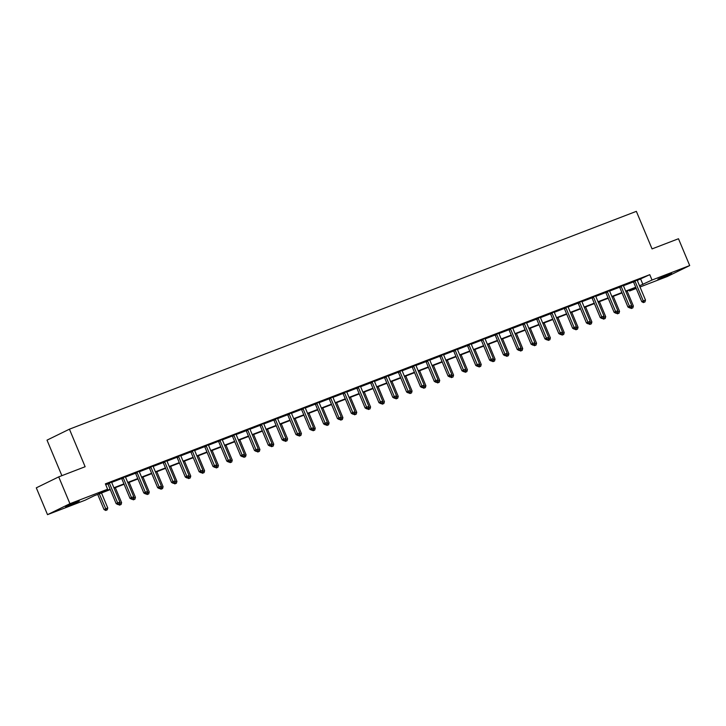 <?xml version="1.0" encoding="UTF-8"?>
<svg xmlns="http://www.w3.org/2000/svg" width="726" height="726" viewBox="0 0 726 726"><rect width="100%" height="100%" fill="white"/><g stroke="black" fill="none" stroke-linecap="round" stroke-linejoin="round"><path stroke-width="1.09" d="M76.339 502.002L79.334 501.022L75.731 502.828L65.594 506.766L76.339 502.002M668.628 274.419L671.623 273.448L668.011 275.254L657.883 279.192L668.628 274.419M61.882 475.666L47.018 440.137L69.424 429.184L636.357 211.348L652.057 248.9L678.483 238.745L689.7 265.562L667.285 276.515L640.014 286.997M636.23 288.449L629.605 290.99L635.985 287.877M629.26 290.173L629.605 290.99M110.279 489.587L94.289 495.731L85.205 500.169L47.517 514.652L69.932 503.699L107.611 489.215L98.527 493.662L110.116 489.206M69.932 503.699L58.715 476.882L36.3 487.836L47.517 514.652M637.274 280.427L649.77 274.673L105.37 483.852L107.611 489.215M105.715 484.669L107.847 483.852M111.668 482.382L121.678 478.534M125.498 477.073L135.508 473.225M139.328 471.755L149.338 467.907M153.159 466.437L163.168 462.598M166.998 461.128L176.999 457.28M180.828 455.81L190.838 451.962M194.659 450.492L204.668 446.653M208.489 445.183L218.499 441.335M222.319 439.865L232.329 436.017M236.15 434.547L246.159 430.709M249.989 429.238L259.99 425.391M263.819 423.92L273.829 420.073M277.65 418.612L287.659 414.764M291.48 413.294L301.49 409.446M305.31 407.976L315.32 404.137M319.141 402.667L329.15 398.819M332.98 397.349L342.981 393.501M346.81 392.031L356.82 388.192M360.64 386.722L370.65 382.874M374.471 381.404L384.481 377.556M388.301 376.095L398.311 372.247M402.131 370.777L412.141 366.929M415.971 365.459L425.971 361.621M429.801 360.15L439.811 356.303M443.631 354.832L453.641 350.985M457.462 349.515L467.471 345.676M471.292 344.206L481.302 340.358M485.122 338.888L495.132 335.04M498.962 333.57L508.962 329.731M512.792 328.261L522.802 324.413M526.622 322.943L536.632 319.095M540.453 317.634L550.462 313.786M554.283 312.316L564.293 308.468M568.113 306.998L578.123 303.159M581.953 301.689L591.953 297.841M595.783 296.371L605.793 292.524M609.613 291.053L619.623 287.215M623.443 285.745L633.453 281.897M637.219 280.109L633.244 281.643M623.389 285.427L619.414 286.961M609.559 290.736L605.584 292.269M595.71 295.909L591.754 297.587M581.88 301.217L577.914 302.905M568.059 306.681L564.084 308.214M554.228 311.998L550.254 313.532M540.398 317.307L536.423 318.85M526.568 322.625L522.593 324.159M512.737 327.943L508.763 329.477M498.898 333.252L494.923 334.795M485.059 338.425L481.093 340.104M471.228 343.743L467.263 345.422M457.407 349.197L453.432 350.731M443.577 354.515L439.602 356.049M429.747 359.824L425.772 361.366M415.907 365.142L411.932 366.675M402.077 370.46L398.102 371.993M388.247 375.769L384.272 377.311M374.407 380.941L370.441 382.62M360.577 386.259L356.611 387.938M346.756 391.713L342.781 393.247M332.916 397.031L328.942 398.565M319.086 402.34L315.111 403.883M305.256 407.658L301.281 409.192M291.425 412.976L287.451 414.51M277.595 418.285L273.62 419.828M263.747 423.458L259.79 425.137M249.916 428.776L245.951 430.454M236.095 434.23L232.12 435.772M222.265 439.548L218.29 441.081M208.435 444.856L204.46 446.399M194.604 450.174L190.629 451.708M180.774 455.492L176.799 457.026M166.935 460.801L162.96 462.344M153.095 465.974L149.129 467.653M139.265 471.292L135.299 472.971M125.444 476.746L121.469 478.289M111.613 482.064L107.639 483.598M58.715 476.882L85.133 466.727L69.424 429.184M649.77 274.673L652.021 280.036L689.7 265.562M639.515 285.79L652.021 280.036M113.9 487.754L123.946 483.888M127.74 482.436L137.777 478.579M141.57 477.118L151.616 473.261M155.4 471.809L165.446 467.943M169.231 466.491L179.277 462.634M183.061 461.173L193.107 457.316M196.891 455.864L206.937 451.999M210.731 450.547L220.768 446.69M224.561 445.229L234.598 441.372M238.391 439.92L248.437 436.063M252.221 434.602L262.267 430.745M266.052 429.293L276.098 425.427M279.882 423.975L289.928 420.118M293.721 418.657L303.758 414.8M307.552 413.348L317.589 409.482M321.382 408.03L331.428 404.173M335.212 402.712L345.258 398.855M349.043 397.403L359.089 393.537M362.873 392.085L372.919 388.228M376.712 386.767L386.749 382.911M390.543 381.459L400.58 377.602M404.373 376.141L414.419 372.284M418.203 370.832L428.249 366.966M432.034 365.514L442.08 361.657M445.864 360.196L455.91 356.339M459.703 354.887L469.74 351.021M473.533 349.569L483.57 345.712M487.364 344.251L497.41 340.394M501.194 338.942L511.24 335.085M515.024 333.624L525.07 329.767M528.855 328.315L538.901 324.449M542.694 322.997L552.731 319.141M556.524 317.679L566.561 313.823M570.355 312.371L580.401 308.505M584.185 307.053L594.231 303.196M598.015 301.735L608.061 297.878M611.846 296.426L621.892 292.56M625.685 291.108L635.722 287.251M635.885 287.632L625.839 291.489M622.055 292.941L612.009 296.807M608.225 298.259L598.179 302.116M594.385 303.577L584.348 307.434M580.555 308.886L570.509 312.752M566.725 314.204L556.679 318.061M552.894 319.522L542.848 323.379M539.064 324.831L529.018 328.696M525.234 330.149L515.188 334.005M511.394 335.466L501.357 339.323M497.564 340.775L487.518 344.632M483.734 346.093L473.688 349.95M469.903 351.402L459.857 355.268M456.073 356.72L446.027 360.577M442.243 362.038L432.197 365.895M428.404 367.347L418.367 371.213M414.573 372.665L404.527 376.522M400.743 377.983L390.697 381.84M386.913 383.292L376.867 387.158M373.082 388.61L363.036 392.467M359.252 393.928L349.206 397.784M345.413 399.236L335.376 403.093M331.582 404.554L321.536 408.411M317.752 409.863L307.706 413.729M303.922 415.181L293.876 419.038M290.091 420.499L280.045 424.356M276.261 425.808L266.215 429.674M262.422 431.126L252.385 434.983M248.591 436.444L238.545 440.301M234.761 441.753L224.715 445.61M220.931 447.071L210.885 450.928M207.101 452.38L197.055 456.246M193.27 457.698L183.224 461.555M179.431 463.016L169.394 466.872M165.601 468.324L155.555 472.19M151.77 473.642L141.724 477.499M137.94 478.96L127.894 482.817M124.11 484.269L114.064 488.135M640.686 279.12L642.927 284.483M635.105 281.416L633.598 282.16L641.757 301.68L643.272 300.945L635.105 281.416A1.162 0.953 64 0 0 634.878 281.044L634.76 280.908M644.071 302.297L644.96 301.962L644.071 302.297L643.272 300.945L645.496 300.092L637.328 280.563A1.162 0.953 64 0 1 637.219 280.136L637.21 279.964M633.598 282.16A1.162 0.953 64 0 0 633.362 281.779L633.154 281.543M641.757 301.68L643.463 302.597M644.96 301.962L645.496 300.092M631.257 306.826L633.381 306.009L627.101 291.008M631.956 308.223L632.845 307.878L631.956 308.223L631.221 306.953M633.381 306.009L632.845 307.878M631.348 308.514L629.977 307.779M621.274 286.734L619.759 287.469L627.926 306.998L629.442 306.254L621.274 286.734A1.162 0.953 64 0 0 621.048 286.353L620.93 286.216M630.241 307.615L631.121 307.279L630.241 307.615L629.442 306.254L631.656 305.401L623.498 285.881A1.162 0.953 64 0 1 623.389 285.454L623.38 285.282M619.759 287.469A1.162 0.953 64 0 0 619.532 287.097L619.323 286.852M627.926 306.998L629.633 307.915M631.121 307.279L631.656 305.401M607.444 292.043L605.929 292.787L614.096 312.307L615.612 311.572L607.444 292.043A1.162 0.953 64 0 0 607.217 291.67L607.099 291.534M616.41 312.933L617.291 312.588L616.41 312.933L615.612 311.572L617.826 310.719L609.658 291.199A1.162 0.953 64 0 1 609.559 290.772L609.541 290.591M605.929 292.787A1.162 0.953 64 0 0 605.702 292.415L605.493 292.17M614.096 312.307L615.802 313.224M617.291 312.588L617.826 310.719M617.418 312.144L619.55 311.327L613.27 296.317M618.125 313.532L619.015 313.196L618.125 313.532L617.381 312.271M619.55 311.327L619.015 313.196M617.517 313.832L616.147 313.097M603.587 317.453L605.711 316.636L599.44 301.635M604.295 318.85L605.175 318.514L604.295 318.85L603.551 317.58M605.711 316.636L605.175 318.514M603.687 319.15L602.317 318.405M593.614 297.361L592.098 298.105L600.266 317.625L601.781 316.881L593.614 297.361A1.162 0.953 64 0 0 593.378 296.988L593.26 296.852M602.571 318.242L603.46 317.906L602.571 318.242L601.781 316.881L603.996 316.037L595.828 296.507A1.162 0.953 64 0 1 595.728 296.081M592.098 298.105A1.162 0.953 64 0 0 591.871 297.724L591.663 297.478M600.266 317.625L601.972 318.542M603.46 317.906L603.996 316.037M579.784 302.678L578.268 303.414L586.436 322.943L587.951 322.199L579.784 302.678A1.162 0.953 64 0 0 579.548 302.297L579.43 302.161M588.741 323.56L589.63 323.215L588.741 323.56L587.951 322.199L590.165 321.346L581.998 301.825A1.162 0.953 64 0 1 581.898 301.399M578.268 303.414A1.162 0.953 64 0 0 578.032 303.041L577.823 302.796M586.436 322.943L588.133 323.86M589.63 323.215L590.165 321.346M565.953 307.987L564.438 308.731L572.605 328.252L574.121 327.517L565.953 307.987A1.162 0.953 64 0 0 565.717 307.615L565.599 307.479M574.91 328.878L575.8 328.533L574.91 328.878L574.121 327.517L576.335 326.664L568.168 307.143A1.162 0.953 64 0 1 568.059 306.717L568.05 306.535M564.438 308.731A1.162 0.953 64 0 0 564.202 308.35L563.993 308.114M572.605 328.252L574.302 329.168M575.8 328.533L576.335 326.664M589.757 322.771L591.881 321.954L585.61 306.953M590.456 324.168L591.345 323.823L590.456 324.168L589.721 322.898M591.881 321.954L591.345 323.823M589.857 324.458L588.487 323.723M575.927 328.079L578.05 327.272L571.77 312.262M576.625 329.477L577.515 329.141L576.625 329.477L575.89 328.216M578.05 327.272L577.515 329.141M576.027 329.776L574.647 329.041M562.096 333.397L564.22 332.581L557.94 317.58M562.795 334.795L563.685 334.45L562.795 334.795L562.06 333.524M564.22 332.581L563.685 334.45M562.187 335.094L560.817 334.35M552.114 313.305L550.607 314.049L558.775 333.57L560.281 332.826L552.114 313.305A1.162 0.953 64 0 0 551.887 312.933L551.769 312.788M561.08 334.187L561.969 333.851L561.08 334.187L560.281 332.826L562.505 331.973L554.337 312.452A1.162 0.953 64 0 1 554.228 312.026L554.219 311.853M550.607 314.049A1.162 0.953 64 0 0 550.372 313.668L550.163 313.423M558.775 333.57L560.472 334.486M561.969 333.851L562.505 331.973M548.266 338.715L550.39 337.899L544.11 322.889M548.965 340.113L549.854 339.768L548.965 340.113L548.23 338.842M550.39 337.899L549.854 339.768M548.357 340.403L546.987 339.668M538.284 318.623L536.768 319.358L544.936 338.879L546.451 338.144L538.284 318.623A1.162 0.953 64 0 0 538.057 318.242L537.939 318.106M547.25 339.505L548.13 339.16L547.25 339.505L546.451 338.144L548.665 337.291L540.507 317.77A1.162 0.953 64 0 1 540.398 317.344L540.389 317.162M536.768 319.358A1.162 0.953 64 0 0 536.541 318.986L536.332 318.741M544.936 338.879L546.642 339.804M548.13 339.16L548.665 337.291M534.427 344.024L536.559 343.207L530.279 328.206M535.135 345.422L536.024 345.086L535.135 345.422L534.39 344.16M536.559 343.207L536.024 345.086M534.527 345.721L533.156 344.977M524.453 323.932L522.938 324.676L531.105 344.197L532.621 343.462L524.453 323.932A1.162 0.953 64 0 0 524.226 323.56L524.108 323.424M533.419 344.823L534.3 344.478L533.419 344.823L532.621 343.462L534.835 342.608L526.668 323.079A1.162 0.953 64 0 1 526.568 322.662L526.55 322.48M522.938 324.676A1.162 0.953 64 0 0 522.711 324.295L522.502 324.059M531.105 344.197L532.811 345.113M534.3 344.478L534.835 342.608M520.596 349.342L522.72 348.525L516.449 333.524M521.304 350.74L522.185 350.395L521.304 350.74L520.56 349.469M522.72 348.525L522.185 350.395M520.696 351.039L519.326 350.295M510.623 329.25L509.107 329.985L517.275 349.515L518.791 348.77L510.623 329.25A1.162 0.953 64 0 0 510.387 328.869L510.269 328.733M519.58 350.132L520.469 349.796L519.58 350.132L518.791 348.77L521.005 347.917L512.837 328.397A1.162 0.953 64 0 1 512.737 327.97L512.719 327.798M509.107 329.985A1.162 0.953 64 0 0 508.881 329.613L508.672 329.368M517.275 349.515L518.981 350.431M520.469 349.796L521.005 347.917M506.766 354.66L508.89 353.843L502.619 338.833M507.465 356.058L508.354 355.713L507.465 356.058L506.73 354.787M508.89 353.843L508.354 355.713M506.866 356.348L505.496 355.613M496.793 334.568L495.277 335.303L503.445 354.823L504.96 354.088L496.793 334.568A1.162 0.953 64 0 0 496.557 334.187L496.439 334.051M505.75 355.45L506.639 355.105L505.75 355.45L504.96 354.088L507.175 353.235L499.007 333.715A1.162 0.953 64 0 1 498.907 333.288L498.889 333.107M495.277 335.303A1.162 0.953 64 0 0 495.041 334.931L494.833 334.686M503.445 354.823L505.142 355.74M506.639 355.105L507.175 353.235M492.936 359.969L495.059 359.152L488.779 344.151M493.635 361.366L494.524 361.031L493.635 361.366L492.9 360.105M495.059 359.152L494.524 361.031M493.036 361.666L491.656 360.922M482.962 339.877L481.447 340.621L489.614 360.141L491.13 359.397L482.962 339.877A1.162 0.953 64 0 0 482.726 339.505L482.608 339.369M491.919 360.758L492.809 360.423L491.919 360.758L491.13 359.397L493.344 358.553L485.177 339.024A1.162 0.953 64 0 1 485.068 338.597M481.447 340.621A1.162 0.953 64 0 0 481.211 340.24L481.002 340.004M489.614 360.141L491.311 361.058M492.809 360.423L493.344 358.553M479.106 365.287L481.229 364.47L474.949 349.469M479.804 366.684L480.694 366.34L479.804 366.684L479.069 365.414M481.229 364.47L480.694 366.34M479.196 366.975L477.826 366.24M469.123 345.195L467.617 345.93L475.784 365.459L477.291 364.715L469.123 345.195A1.162 0.953 64 0 0 468.896 344.814L468.778 344.678M478.089 366.076L478.978 365.741L478.089 366.076L477.291 364.715L479.514 363.862L471.346 344.342A1.162 0.953 64 0 1 471.238 343.915M467.617 345.93A1.162 0.953 64 0 0 467.381 345.558L467.172 345.313M475.784 365.459L477.481 366.376M478.978 365.741L479.514 363.862M465.275 370.605L467.399 369.788L461.119 354.778M465.974 371.993L466.863 371.658L465.974 371.993L465.239 370.732M467.399 369.788L466.863 371.658M465.366 372.293L463.996 371.558M455.293 350.504L453.777 351.248L461.945 370.768L463.46 370.033L455.293 350.504A1.162 0.953 64 0 0 455.066 350.132L454.948 349.996M464.259 371.394L465.139 371.05L464.259 371.394L463.46 370.033L465.675 369.18L457.516 349.66A1.162 0.953 64 0 1 457.407 349.233L457.398 349.052M453.777 351.248A1.162 0.953 64 0 0 453.55 350.876L453.342 350.631M461.945 370.768L463.651 371.685M465.139 371.05L465.675 369.18M451.436 375.914L453.568 375.097L447.289 360.096M452.144 377.311L453.033 376.975L452.144 377.311L451.4 376.041M453.568 375.097L453.033 376.975M451.536 377.611L450.165 376.867M441.462 355.822L439.947 356.566L448.114 376.086L449.63 375.342L441.462 355.822A1.162 0.953 64 0 0 441.236 355.45L441.118 355.313M450.429 376.703L451.309 376.367L450.429 376.703L449.63 375.342L451.844 374.498L443.677 354.969A1.162 0.953 64 0 1 443.577 354.542L443.559 354.37M439.947 356.566A1.162 0.953 64 0 0 439.72 356.185L439.511 355.94M448.114 376.086L449.821 377.003M451.309 376.367L451.844 374.498M437.606 381.232L439.729 380.415L433.458 365.414M438.313 382.629L439.194 382.284L438.313 382.629L437.569 381.359M439.729 380.415L439.194 382.284M437.705 382.92L436.335 382.185M427.632 361.14L426.117 361.875L434.284 381.404L435.8 380.66L427.632 361.14A1.162 0.953 64 0 0 427.396 360.758L427.278 360.622M436.589 382.021L437.479 381.676L436.589 382.021L435.8 380.66L438.014 379.807L429.846 360.287A1.162 0.953 64 0 1 429.747 359.86L429.728 359.679M426.117 361.875A1.162 0.953 64 0 0 425.89 361.503L425.681 361.258M434.284 381.404L435.99 382.321M437.479 381.676L438.014 379.807M423.775 386.541L425.899 385.724L419.628 370.723M424.483 387.938L425.363 387.602L424.483 387.938L423.739 386.677M425.899 385.724L425.363 387.602M423.875 388.238L422.505 387.502M413.802 366.449L412.286 367.193L420.454 386.713L421.969 385.978L413.802 366.449A1.162 0.953 64 0 0 413.566 366.076L413.448 365.94M422.759 387.339L423.648 386.994L422.759 387.339L421.969 385.978L424.184 385.125L416.016 365.595A1.162 0.953 64 0 1 415.916 365.178L415.898 364.996M412.286 367.193A1.162 0.953 64 0 0 412.05 366.811L411.842 366.576M420.454 386.713L422.151 387.63M423.648 386.994L424.184 385.125M409.945 391.858L412.069 391.042L405.798 376.041M410.644 393.256L411.533 392.911L410.644 393.256L409.909 391.986M412.069 391.042L411.533 392.911M410.045 393.556L408.674 392.811M399.972 371.766L398.456 372.502L406.624 392.031L408.139 391.287L399.972 371.766A1.162 0.953 64 0 0 399.736 371.394L399.618 371.249M408.929 392.648L409.818 392.312L408.929 392.648L408.139 391.287L410.353 390.434L402.186 370.913A1.162 0.953 64 0 1 402.077 370.487L402.068 370.314M398.456 372.502A1.162 0.953 64 0 0 398.22 372.129L398.011 371.884M406.624 392.031L408.321 392.947M409.818 392.312L410.353 390.434M396.115 397.176L398.238 396.36L391.958 381.35M396.813 398.574L397.703 398.229L396.813 398.574L396.078 397.303M398.238 396.36L397.703 398.229M396.205 398.864L394.835 398.129M386.132 377.084L384.626 377.819L392.793 397.34L394.3 396.605L386.132 377.084A1.162 0.953 64 0 0 385.905 376.703L385.787 376.567M395.098 397.966L395.988 397.621L395.098 397.966L394.3 396.605L396.523 395.752L388.356 376.231A1.162 0.953 64 0 1 388.247 375.805L388.238 375.623M384.626 377.819A1.162 0.953 64 0 0 384.39 377.447L384.181 377.202M392.793 397.34L394.49 398.265M395.988 397.621L396.523 395.752M382.284 402.485L384.408 401.669L378.128 386.668M382.983 403.883L383.873 403.547L382.983 403.883L382.248 402.621M384.408 401.669L383.873 403.547M382.375 404.182L381.005 403.438M372.302 382.393L370.786 383.137L378.954 402.658L380.469 401.923L372.302 382.393A1.162 0.953 64 0 0 372.075 382.021L371.957 381.885M381.268 403.284L382.148 402.939L381.268 403.284L380.469 401.923L382.684 401.07L374.525 381.54A1.162 0.953 64 0 1 374.416 381.123M370.786 383.137A1.162 0.953 64 0 0 370.559 382.756L370.351 382.52M378.954 402.658L380.66 403.574M382.148 402.939L382.684 401.07M368.445 407.803L370.578 406.987L364.298 391.986M369.153 409.201L370.042 408.856L369.153 409.201L368.409 407.93M370.578 406.987L370.042 408.856M368.545 409.491L367.175 408.756M358.472 387.711L356.956 388.446L365.124 407.976L366.639 407.232L358.472 387.711A1.162 0.953 64 0 0 358.245 387.33L358.127 387.194M367.438 408.593L368.318 408.257L367.438 408.593L366.639 407.232L368.853 406.378L360.686 386.858A1.162 0.953 64 0 1 360.586 386.432M356.956 388.446A1.162 0.953 64 0 0 356.729 388.074L356.52 387.829M365.124 407.976L366.83 408.892M368.318 408.257L368.853 406.378M354.615 413.121L356.738 412.304L350.467 397.294M355.323 414.51L356.203 414.174L355.323 414.51L354.578 413.248M356.738 412.304L356.203 414.174M354.715 414.809L353.344 414.074M344.641 393.02L343.126 393.764L351.293 413.285L352.809 412.55L344.641 393.02A1.162 0.953 64 0 0 344.405 392.648L344.287 392.512M353.598 413.911L354.488 413.566L353.598 413.911L352.809 412.55L355.023 411.696L346.856 392.176A1.162 0.953 64 0 1 346.756 391.75L346.738 391.568M343.126 393.764A1.162 0.953 64 0 0 342.899 393.392L342.69 393.147M351.293 413.285L352.999 414.201M354.488 413.566L355.023 411.696M340.784 418.43L342.908 417.613L336.637 402.612M341.492 419.828L342.373 419.492L341.492 419.828L340.748 418.557M342.908 417.613L342.373 419.492M340.884 420.127L339.514 419.383M330.811 398.338L329.295 399.082L337.463 418.603L338.978 417.858L330.811 398.338A1.162 0.953 64 0 0 330.575 397.966L330.457 397.83M339.768 419.22L340.657 418.884L339.768 419.22L338.978 417.858L341.193 417.014L333.025 397.485A1.162 0.953 64 0 1 332.925 397.058L332.907 396.886M329.295 399.082A1.162 0.953 64 0 0 329.06 398.701L328.851 398.456M337.463 418.603L339.16 419.519M340.657 418.884L341.193 417.014M326.954 423.748L329.078 422.931L322.807 407.93M327.653 425.146L328.542 424.801L327.653 425.146L326.918 423.875M329.078 422.931L328.542 424.801M327.054 425.436L325.684 424.701M316.981 403.656L315.465 404.391L323.633 423.92L325.148 423.176L316.981 403.656A1.162 0.953 64 0 0 316.745 403.275L316.627 403.139M325.938 424.538L326.827 424.202L325.938 424.538L325.148 423.176L327.362 422.323L319.195 402.803A1.162 0.953 64 0 1 319.086 402.376L319.077 402.204M315.465 404.391A1.162 0.953 64 0 0 315.229 404.019L315.02 403.774M323.633 423.92L325.33 424.837M326.827 424.202L327.362 422.323M313.124 429.066L315.247 428.249L308.967 413.239M313.823 430.454L314.712 430.119L313.823 430.454L313.087 429.193M315.247 428.249L314.712 430.119M313.215 430.754L311.844 430.019M303.141 408.965L301.635 409.709L309.802 429.229L311.309 428.494L303.141 408.965A1.162 0.953 64 0 0 302.914 408.593L302.796 408.457M312.107 429.856L312.997 429.511L312.107 429.856L311.309 428.494L313.532 427.641L305.365 408.121A1.162 0.953 64 0 1 305.256 407.694L305.247 407.513M301.635 409.709A1.162 0.953 64 0 0 301.399 409.337L301.19 409.092M309.802 429.229L311.499 430.146M312.997 429.511L313.532 427.641M299.293 434.375L301.417 433.558L295.137 418.557M299.992 435.772L300.882 435.428L299.992 435.772L299.257 434.502M301.417 433.558L300.882 435.428M299.384 436.072L298.014 435.328M289.311 414.283L287.795 415.027L295.963 434.547L297.478 433.803L289.311 414.283A1.162 0.953 64 0 0 289.084 413.911L288.966 413.766M298.277 435.164L299.157 434.829L298.277 435.164L297.478 433.803L299.693 432.95L291.534 413.43A1.162 0.953 64 0 1 291.425 413.003L291.416 412.831M287.795 415.027A1.162 0.953 64 0 0 287.569 414.646L287.36 414.401M295.963 434.547L297.669 435.464M299.157 434.829L299.693 432.95M285.454 439.693L287.587 438.876L281.307 423.875M286.162 441.09L287.051 440.746L286.162 441.09L285.418 439.82M287.587 438.876L287.051 440.746M285.554 441.381L284.184 440.646M275.481 419.601L273.965 420.336L282.133 439.865L283.648 439.121L275.481 419.601A1.162 0.953 64 0 0 275.254 419.22L275.136 419.084M284.447 440.482L285.327 440.137L284.447 440.482L283.648 439.121L285.863 438.268L277.695 418.748A1.162 0.953 64 0 1 277.595 418.321L277.586 418.14M273.965 420.336A1.162 0.953 64 0 0 273.738 419.964L273.53 419.719M282.133 439.865L283.839 440.782M285.327 440.137L285.863 438.268M271.624 445.002L273.747 444.185L267.477 429.184M272.332 446.399L273.212 446.063L272.332 446.399L271.588 445.138M273.747 444.185L273.212 446.063M271.724 446.699L270.353 445.964M261.65 424.91L260.135 425.654L268.302 445.174L269.818 444.439L261.65 424.91A1.162 0.953 64 0 0 261.414 424.538L261.296 424.401M270.607 445.8L271.497 445.455L270.607 445.8L269.818 444.439L272.032 443.586L263.865 424.057A1.162 0.953 64 0 1 263.765 423.639M260.135 425.654A1.162 0.953 64 0 0 259.908 425.273L259.699 425.037M268.302 445.174L270.008 446.091M271.497 445.455L272.032 443.586M257.794 450.32L259.917 449.503L253.646 434.502M258.501 451.717L259.382 451.372L258.501 451.717L257.757 450.447M259.917 449.503L259.382 451.372M257.893 452.017L256.523 451.273M247.82 430.228L246.305 430.963L254.472 450.492L255.988 449.748L247.82 430.228A1.162 0.953 64 0 0 247.584 429.856L247.466 429.71M256.777 451.109L257.666 450.773L256.777 451.109L255.988 449.748L258.202 448.895L250.034 429.375A1.162 0.953 64 0 1 249.935 428.948M246.305 430.963A1.162 0.953 64 0 0 246.069 430.591L245.86 430.346M254.472 450.492L256.169 451.409M257.666 450.773L258.202 448.895M243.963 455.638L246.087 454.821L239.816 439.811M244.662 457.035L245.551 456.69L244.662 457.035L243.927 455.765M246.087 454.821L245.551 456.69M244.063 457.326L242.693 456.59M233.99 435.546L232.474 436.281L240.642 455.801L242.157 455.066L233.99 435.546A1.162 0.953 64 0 0 233.754 435.164L233.636 435.028M242.947 456.427L243.836 456.082L242.947 456.427L242.157 455.066L244.372 454.213L236.204 434.692A1.162 0.953 64 0 1 236.104 434.266L236.086 434.084M232.474 436.281A1.162 0.953 64 0 0 232.238 435.909L232.03 435.664M240.642 455.801L242.339 456.718M243.836 456.082L244.372 454.213M230.133 460.946L232.256 460.13L225.977 445.129M230.832 462.344L231.721 462.008L230.832 462.344L230.097 461.083M232.256 460.13L231.721 462.008M230.224 462.644L228.853 461.899M220.15 440.854L218.644 441.599L226.811 461.119L228.318 460.384L220.15 440.854A1.162 0.953 64 0 0 219.924 440.482L219.806 440.346M229.117 461.736L230.006 461.4L229.117 461.736L228.318 460.384L230.541 459.531L222.374 440.001A1.162 0.953 64 0 1 222.265 439.575L222.256 439.402M218.644 441.599A1.162 0.953 64 0 0 218.408 441.217L218.199 440.981M226.811 461.119L228.508 462.035M230.006 461.4L230.541 459.531M216.303 466.264L218.426 465.448L212.146 450.447M217.001 467.662L217.891 467.317L217.001 467.662L216.266 466.391M218.426 465.448L217.891 467.317M216.393 467.952L215.023 467.217M206.32 446.172L204.805 446.907L212.972 466.437L214.488 465.693L206.32 446.172A1.162 0.953 64 0 0 206.093 445.791L205.975 445.655M215.286 467.054L216.166 466.718L215.286 467.054L214.488 465.693L216.702 464.84L208.543 445.319A1.162 0.953 64 0 1 208.435 444.893L208.426 444.72M204.805 446.907A1.162 0.953 64 0 0 204.578 446.535L204.369 446.29M212.972 466.437L214.678 467.353M216.166 466.718L216.702 464.84M202.463 471.582L204.596 470.766L198.316 455.756M203.171 472.971L204.06 472.635L203.171 472.971L202.427 471.709M204.596 470.766L204.06 472.635M202.563 473.27L201.193 472.535M192.49 451.481L190.974 452.225L199.142 471.746L200.657 471.011L192.49 451.481A1.162 0.953 64 0 0 192.263 451.109L192.145 450.973M201.456 472.372L202.336 472.027L201.456 472.372L200.657 471.011L202.872 470.158L194.704 450.637A1.162 0.953 64 0 1 194.604 450.211L194.595 450.029M190.974 452.225A1.162 0.953 64 0 0 190.747 451.853L190.539 451.608M199.142 471.746L200.848 472.662M202.336 472.027L202.872 470.158M188.633 476.891L190.756 476.075L184.486 461.074M189.341 478.289L190.221 477.953L189.341 478.289L188.597 477.018M190.756 476.075L190.221 477.953M188.733 478.588L187.362 477.844M178.66 456.799L177.144 457.543L185.311 477.064L186.827 476.32L178.66 456.799A1.162 0.953 64 0 0 178.424 456.427L178.306 456.291M187.617 477.681L188.506 477.345L187.617 477.681L186.827 476.32L189.041 475.476L180.874 455.946A1.162 0.953 64 0 1 180.774 455.52L180.756 455.347M177.144 457.543A1.162 0.953 64 0 0 176.917 457.162L176.708 456.917M185.311 477.064L187.018 477.98M188.506 477.345L189.041 475.476M174.803 482.209L176.926 481.392L170.655 466.391M175.511 483.607L176.391 483.262L175.511 483.607L174.766 482.336M176.926 481.392L176.391 483.262M174.902 483.897L173.532 483.162M164.829 462.117L163.314 462.852L171.481 482.382L172.997 481.637L164.829 462.117A1.162 0.953 64 0 0 164.593 461.736L164.475 461.6M173.786 482.999L174.676 482.654L173.786 482.999L172.997 481.637L175.211 480.784L167.044 461.264A1.162 0.953 64 0 1 166.944 460.838L166.926 460.656M163.314 462.852A1.162 0.953 64 0 0 163.078 462.48L162.869 462.235M171.481 482.382L173.178 483.298M174.676 482.654L175.211 480.784M160.972 487.518L163.096 486.71L156.825 471.7M161.671 488.916L162.56 488.58L161.671 488.916L160.936 487.654M163.096 486.71L162.56 488.58M161.072 489.215L159.702 488.48M150.999 467.426L149.483 468.17L157.651 487.69L159.166 486.955L150.999 467.426A1.162 0.953 64 0 0 150.763 467.054L150.645 466.918M159.956 488.317L160.845 487.972L159.956 488.317L159.166 486.955L161.381 486.102L153.213 466.582A1.162 0.953 64 0 1 153.113 466.156M149.483 468.17A1.162 0.953 64 0 0 149.247 467.789L149.039 467.553M157.651 487.69L159.348 488.607M160.845 487.972L161.381 486.102M147.142 492.836L149.266 492.019L142.986 477.018M147.841 494.234L148.73 493.889L147.841 494.234L147.106 492.963M149.266 492.019L148.73 493.889M147.233 494.533L145.862 493.789M137.16 472.744L135.653 473.488L143.821 493.008L145.327 492.264L137.16 472.744A1.162 0.953 64 0 0 136.933 472.372L136.815 472.227M146.126 493.626L147.015 493.29L146.126 493.626L145.327 492.264L147.55 491.411L139.383 471.891A1.162 0.953 64 0 1 139.274 471.464M135.653 473.488A1.162 0.953 64 0 0 135.417 473.107L135.208 472.862M143.821 493.008L145.518 493.925M147.015 493.29L147.55 491.411M133.312 498.154L135.435 497.337L129.155 482.327M134.011 499.552L134.9 499.207L134.011 499.552L133.275 498.281M135.435 497.337L134.9 499.207M133.403 499.842L132.032 499.107M123.329 478.062L121.814 478.797L129.981 498.317L131.497 497.582L123.329 478.062A1.162 0.953 64 0 0 123.102 477.681L122.984 477.545M132.295 498.943L133.176 498.599L132.295 498.943L131.497 497.582L133.711 496.729L125.553 477.209A1.162 0.953 64 0 1 125.444 476.782L125.435 476.601M121.814 478.797A1.162 0.953 64 0 0 121.587 478.425L121.378 478.18M129.981 498.317L131.687 499.243M133.176 498.599L133.711 496.729M119.472 503.463L121.605 502.646L115.325 487.645M120.18 504.86L121.07 504.525L120.18 504.86L119.436 503.599M121.605 502.646L121.07 504.525M119.572 505.16L118.202 504.416M109.499 483.371L107.983 484.115L116.151 503.635L117.666 502.9L109.499 483.371A1.162 0.953 64 0 0 109.272 482.999L109.154 482.863M118.465 504.261L119.345 503.917L118.465 504.261L117.666 502.9L119.881 502.047L111.713 482.518A1.162 0.953 64 0 1 111.613 482.1L111.604 481.919M107.983 484.115A1.162 0.953 64 0 0 107.757 483.734L107.548 483.498M116.151 503.635L117.857 504.552M119.345 503.917L119.881 502.047M97.701 494.415L104.036 509.552L107.766 507.964L101.495 492.963M99.281 493.816L106.35 510.178L105.742 510.469L107.23 509.833L106.35 510.178M107.766 507.964L107.23 509.833M105.742 510.469L104.036 509.552M634.878 281.044L633.362 281.779M621.048 286.353L619.532 287.097M607.217 291.67L605.702 292.415M593.378 296.988L591.871 297.724M579.548 302.297L578.032 303.041M565.717 307.615L564.202 308.35M551.887 312.933L550.372 313.668M538.057 318.242L536.541 318.986M524.226 323.56L522.711 324.295M510.387 328.869L508.881 329.613M496.557 334.187L495.041 334.931M482.726 339.505L481.211 340.24M468.896 344.814L467.381 345.558M455.066 350.132L453.55 350.876M441.236 355.45L439.72 356.185M427.396 360.758L425.89 361.503M413.566 366.076L412.05 366.811M399.736 371.394L398.22 372.129M385.905 376.703L384.39 377.447M372.075 382.021L370.559 382.756M358.245 387.33L356.729 388.074M344.405 392.648L342.899 393.392M330.575 397.966L329.06 398.701M316.745 403.275L315.229 404.019M302.914 408.593L301.399 409.337M289.084 413.911L287.569 414.646M275.254 419.22L273.738 419.964M261.414 424.538L259.908 425.273M247.584 429.856L246.069 430.591M233.754 435.164L232.238 435.909M219.924 440.482L218.408 441.217M206.093 445.791L204.578 446.535M192.263 451.109L190.747 451.853M178.424 456.427L176.917 457.162M164.593 461.736L163.078 462.48M150.763 467.054L149.247 467.789M136.933 472.372L135.417 473.107M123.102 477.681L121.587 478.425M109.272 482.999L107.757 483.734"/></g></svg>
